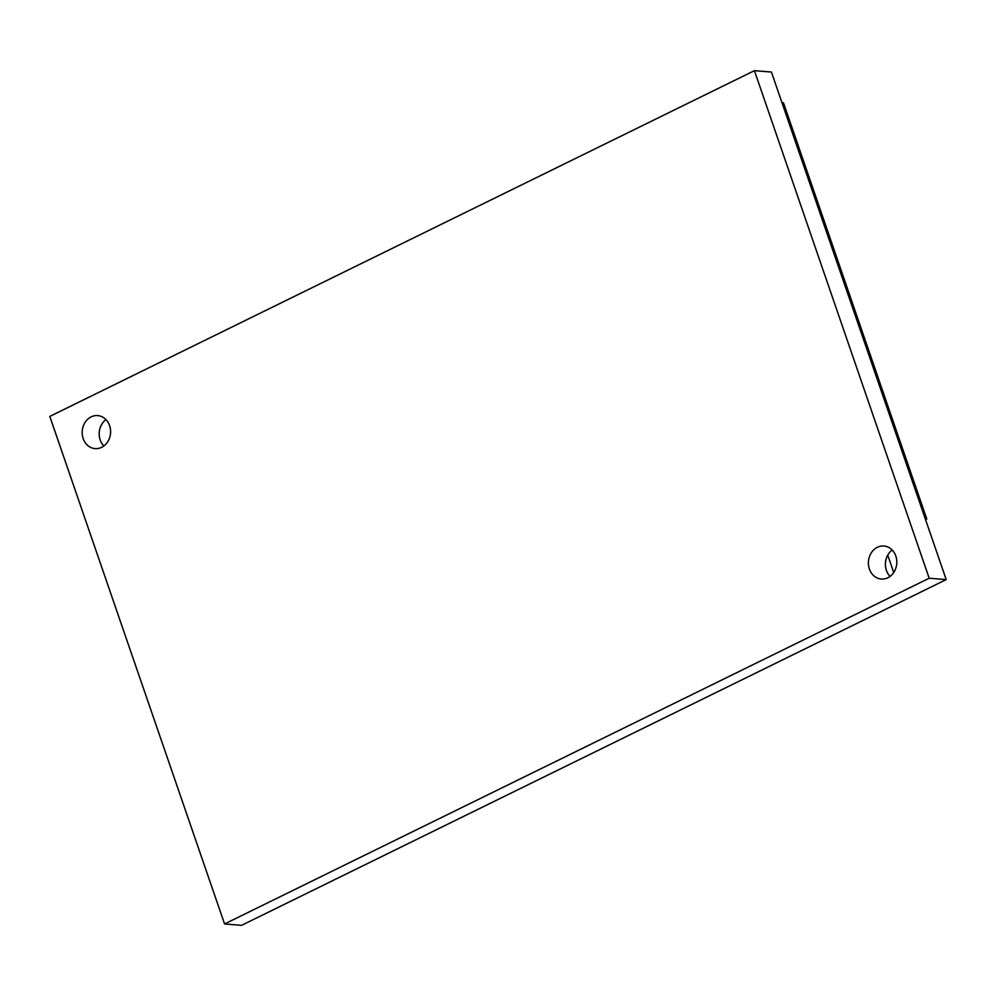 <?xml version="1.0" encoding="UTF-8"?>
<svg xmlns="http://www.w3.org/2000/svg" width="996" height="996" viewBox="0 0 996 996"><rect width="100%" height="100%" fill="white"/><g stroke="black" fill="none" stroke-linecap="round" stroke-linejoin="round"><path stroke-width="1.49" d="M49.8 416.403L754.42 70.666L929.193 578.228L224.573 923.964L49.8 416.403M101.629 447.329A16.559 14.193 94.6 0 1 95.068 448.611A16.559 14.193 94.6 0 1 82.319 434.854A16.559 14.193 94.6 0 1 91.146 416.876A16.559 14.193 94.6 0 1 97.72 415.593A16.559 14.193 94.6 0 1 110.456 429.363A16.559 14.193 94.6 0 1 101.629 447.329M887.847 577.755A16.559 14.193 94.6 0 1 881.273 579.037A16.559 14.193 94.6 0 1 868.537 565.28A16.559 14.193 94.6 0 1 877.364 547.302A16.559 14.193 94.6 0 1 883.925 546.02A16.559 14.193 94.6 0 1 896.674 559.777A16.559 14.193 94.6 0 1 887.847 577.755M754.42 70.666L771.427 72.036L946.2 579.597L241.58 925.334L224.573 923.964M929.193 578.228L946.2 579.597M103.833 445.984A16.559 14.193 94.6 0 1 105.95 419.59M890.051 576.41A16.559 14.193 94.6 0 1 892.167 550.016M887.747 555.121L893.736 572.501M925.296 518.891L926.79 519.003L925.545 519.613M781.985 102.688L783.479 102.8L926.79 519.003"/></g></svg>
